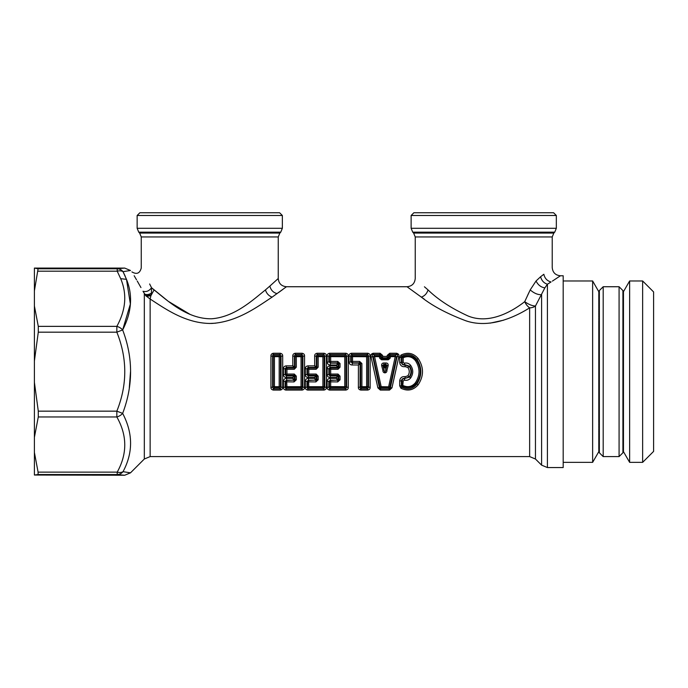 <?xml version="1.0" encoding="UTF-8"?>
<svg xmlns="http://www.w3.org/2000/svg" width="688" height="688" viewBox="0 0 688 688"><rect width="100%" height="100%" fill="white"/><g stroke="black" fill="none" stroke-linecap="round" stroke-linejoin="round"><path stroke-width="1.03" d="M642.644 462.353L653.6 451.397L653.6 291.936L642.644 280.979L629.632 280.979L629.632 462.353L642.644 462.353L642.644 280.979M622.915 291.66L623.466 291.66L623.466 451.663L622.915 451.663L623.466 451.663L629.632 462.353M623.466 291.721L622.915 291.721M622.915 291.755L623.466 291.755M623.466 291.927L622.915 291.927M622.915 292.004L623.466 292.004M623.466 292.288L622.915 292.288M622.915 292.409L623.466 292.409M623.466 292.804L622.915 292.804M622.915 292.95L623.466 292.95M623.466 293.466L622.915 293.466M622.915 293.656L623.466 293.656M623.466 294.275L622.915 294.275M622.915 294.498L623.466 294.498M623.466 295.229L622.915 295.229M622.915 295.496L623.466 295.496M623.466 296.339L622.915 296.339M622.915 296.64L623.466 296.64M623.466 297.586L622.915 297.586M622.915 297.921L623.466 297.921M623.466 298.97L622.915 298.97M622.915 299.34L623.466 299.34M623.466 300.501L622.915 300.501M622.915 300.905L623.466 300.905M623.466 302.161L622.915 302.161M622.915 302.6L623.466 302.6M623.466 303.958L622.915 303.958M622.915 304.431L623.466 304.431M623.466 305.876L622.915 305.876M622.915 306.384L623.466 306.384M623.466 307.923L622.915 307.923M622.915 308.465L623.466 308.465M623.466 310.099L622.915 310.099M622.915 310.666L623.466 310.666M623.466 312.386L622.915 312.386M622.915 312.98L623.466 312.98M623.466 314.786L622.915 314.786M622.915 315.405L623.466 315.405M623.466 317.288L622.915 317.288M622.915 317.942L623.466 317.942M623.466 319.903L622.915 319.903M622.915 320.574L623.466 320.574M623.466 322.612L622.915 322.612M622.915 323.308L623.466 323.308M623.466 325.415L622.915 325.415M622.915 326.138L623.466 326.138M623.466 328.305L622.915 328.305M623.466 420.015L622.915 420.015M623.466 417.908L622.915 417.908M623.466 422.75L622.915 422.75M623.466 420.712L622.915 420.712M623.466 408.216L622.915 408.216M623.466 405.877L622.915 405.877M623.466 414.279L622.915 414.279M623.466 412.043L622.915 412.043M623.466 398.61L622.915 398.61M623.466 396.142L622.915 396.142M623.466 401.869L622.915 401.869M623.466 399.444L622.915 399.444M623.466 388.548L622.915 388.548M623.466 385.994L622.915 385.994M623.466 391.945L622.915 391.945L623.466 391.945M623.466 389.408L622.915 389.408M623.466 378.202L622.915 378.202M623.466 375.596L622.915 375.596M623.466 381.668L622.915 381.668M623.466 379.079L622.915 379.079M623.466 364.253L622.915 364.253M623.466 361.656L622.915 361.656M623.466 371.228L622.915 371.228M623.466 368.613L622.915 368.613M623.466 353.916L622.915 353.916M623.466 351.387L622.915 351.387M623.466 357.339L622.915 357.339M623.466 354.776L622.915 354.776M623.466 340.646L622.915 340.646M623.466 338.255L622.915 338.255M623.466 347.191L622.915 347.191M623.466 344.714L622.915 344.714M623.466 331.281L622.915 331.281M623.466 329.053L622.915 329.053M623.466 334.334L622.915 334.334M623.466 332.046L622.915 332.046M623.466 440.724L622.915 440.724M623.466 439.374L622.915 439.374M623.466 343.888L622.915 343.888M623.466 341.454L622.915 341.454M623.466 427.919L622.915 427.919M623.466 426.035L622.915 426.035M623.466 446.693L622.915 446.693M623.466 445.747L622.915 445.747M623.466 441.171L622.915 441.171M623.466 367.736L622.915 367.736M623.466 365.13L622.915 365.13M623.466 350.536L622.915 350.536M623.466 348.025L622.915 348.025M623.466 442.427L622.915 442.427M623.466 417.195L622.915 417.195M623.466 415.019L622.915 415.019M622.915 290.568L619.08 286.733L619.08 456.6L622.915 452.764L622.915 290.568M623.466 449.677L622.915 449.677M623.466 449.058L622.915 449.058M623.466 411.286L622.915 411.286M623.466 408.999L622.915 408.999M623.466 425.39L622.915 425.39M623.466 423.43L622.915 423.43M623.466 450.924L622.915 450.924M623.466 450.528L622.915 450.528M623.466 445.411L622.915 445.411M623.466 444.353L622.915 444.353M623.466 337.455L622.915 337.455M623.466 335.116L622.915 335.116M623.466 360.787L622.915 360.787M623.466 358.207L622.915 358.207M623.466 374.711L622.915 374.711M623.466 372.105L622.915 372.105M623.466 434.868L622.915 434.868M623.466 433.234L622.915 433.234M623.466 395.299L622.915 395.299M623.466 392.796L622.915 392.796M623.466 405.077L622.915 405.077M623.466 402.686L622.915 402.686M623.466 448.825L622.915 448.825M623.466 448.094L622.915 448.094M623.466 385.125L622.915 385.125M623.466 382.545L622.915 382.545M623.466 451.612L622.915 451.612M623.466 430.353L622.915 430.353M623.466 428.547L622.915 428.547M623.466 438.901L622.915 438.901M623.466 437.448L622.915 437.448M623.466 451.569L622.915 451.569M623.466 451.397L622.915 451.397M623.466 451.319L622.915 451.319M623.466 451.036L622.915 451.036M623.466 447.828L622.915 447.828M623.466 446.994L622.915 446.994M623.466 450.373L622.915 450.373M623.466 449.866L622.915 449.866M623.466 436.949L622.915 436.949M623.466 435.401L622.915 435.401M623.466 443.984L622.915 443.984M623.466 442.831L622.915 442.831M623.466 432.666L622.915 432.666M623.466 430.946L622.915 430.946M622.915 371.666L623.466 371.666M622.915 375.08L623.466 375.08M622.915 378.495L623.466 378.495M622.915 381.892L623.466 381.892M622.915 385.271L623.466 385.271M622.915 388.625L623.466 388.625M622.915 354.707L623.466 354.707M622.915 358.061L623.466 358.061M622.915 361.432L623.466 361.432M622.915 364.838L623.466 364.838M622.915 368.243L623.466 368.243M603.187 286.733L603.187 456.6L599.351 452.764L599.351 290.568L603.187 286.733L619.08 286.733M603.187 456.6L619.08 456.6M385.925 362.989L383.904 362.989L383.904 364.408L385.409 364.786L385.409 365.706L386.209 365.887L385.409 364.786L385.925 362.989C387.559 363.023 388.307 363.9 388.178 365.612L386.974 365.328L385.719 370.015L385.719 367.77L384.11 367.77L385.719 367.77L386.974 365.328L385.925 364.408L383.904 364.408L382.855 365.328L384.42 365.706L384.919 367.581L385.409 365.706L384.42 365.706L384.42 364.786L383.62 365.887L384.11 370.015L382.898 370.325C382.648 373.687 387.181 373.687 386.931 370.325L385.719 370.015C385.185 373.163 384.644 373.163 384.11 370.015L382.855 365.328L381.651 365.612L382.898 370.325M137.144 215.49L139.879 212.755L279.612 212.755L282.355 215.49L137.144 215.49L137.144 228.296L138.752 232.166L280.747 232.166L282.355 228.296L137.144 228.296M599.351 291.721L598.801 291.721L592.635 280.979L592.635 462.353L598.801 451.663L599.351 451.663L598.801 451.612L599.351 451.612M598.801 451.612L599.351 451.569M598.801 451.569L599.351 451.397M598.801 451.397L599.351 451.319M598.801 451.319L599.351 451.036M598.801 451.036L599.351 450.924M598.801 450.924L599.351 450.528M598.801 450.528L599.351 450.373M598.801 450.373L599.351 449.866M598.801 449.866L599.351 449.677M598.801 449.677L599.351 449.058M598.801 449.058L599.351 448.825M598.801 448.825L598.801 448.094L599.351 448.094M598.801 448.094L599.351 447.828M598.801 447.828L598.801 446.994L599.351 446.994M598.801 446.994L599.351 446.693M598.801 446.693L598.801 445.747L599.351 445.747M598.801 445.747L599.351 445.411M598.801 445.411L598.801 444.353L599.351 444.353M598.801 444.353L599.351 443.984M598.801 443.984L598.801 442.831L599.351 442.831M598.801 442.831L599.351 442.427M598.801 442.427L598.801 441.171L599.351 441.171M598.801 441.171L599.351 440.724M598.801 440.724L598.801 439.374L599.351 439.374M598.801 439.374L599.351 438.901M598.801 438.901L598.801 437.448L599.351 437.448M598.801 437.448L599.351 436.949M598.801 436.949L598.801 435.401L599.351 435.401M598.801 435.401L599.351 434.868M598.801 434.868L598.801 433.234L599.351 433.234M598.801 433.234L599.351 432.666M598.801 432.666L598.801 430.946L599.351 430.946M598.801 430.946L599.351 430.353M598.801 430.353L598.801 428.547L599.351 428.547M598.801 428.547L599.351 427.919M598.801 427.919L598.801 426.035L599.351 426.035M598.801 426.035L599.351 425.39M598.801 425.39L598.801 423.43L599.351 423.43M598.801 423.43L599.351 422.75M598.801 422.75L598.801 420.712L599.351 420.712M598.801 420.712L598.801 420.015L599.351 420.015M598.801 420.015L598.801 417.908L599.351 417.908M598.801 417.908L598.801 417.195L599.351 417.195M598.801 417.195L598.801 415.019L599.351 415.019M598.801 415.019L598.801 414.279L599.351 414.279M598.801 414.279L598.801 412.043L599.351 412.043M598.801 412.043L598.801 411.286L599.351 411.286M598.801 411.286L598.801 408.999L599.351 408.999M598.801 408.999L598.801 408.216L599.351 408.216M598.801 408.216L598.801 405.877L599.351 405.877M598.801 405.877L598.801 405.077L599.351 405.077M598.801 405.077L598.801 402.686L599.351 402.686M598.801 402.686L598.801 401.869L599.351 401.869M598.801 401.869L598.801 399.444L599.351 399.444M598.801 399.444L598.801 398.61L599.351 398.61M598.801 398.61L598.801 396.142L599.351 396.142M598.801 396.142L598.801 395.299L599.351 395.299M599.351 388.548L598.801 388.548L598.801 391.945L599.351 391.945L598.801 391.945L598.801 392.796L599.351 392.796M598.801 388.625L599.351 388.625M598.801 389.408L599.351 389.408M598.801 385.271L599.351 385.271M598.801 388.548L598.801 385.994L599.351 385.994M598.801 385.994L598.801 385.125L599.351 385.125M598.801 381.892L599.351 381.892M598.801 385.125L598.801 382.545L599.351 382.545M598.801 382.545L598.801 381.668L599.351 381.668M598.801 378.495L599.351 378.495M598.801 381.668L598.801 379.079L599.351 379.079M598.801 379.079L598.801 378.202L599.351 378.202M598.801 375.08L599.351 375.08M598.801 378.202L598.801 375.596L599.351 375.596M598.801 375.596L598.801 374.711L599.351 374.711M598.801 371.666L599.351 371.666M598.801 374.711L598.801 372.105L599.351 372.105M598.801 372.105L598.801 371.228L599.351 371.228M598.801 368.243L599.351 368.243M598.801 371.228L598.801 368.613L599.351 368.613M598.801 368.613L598.801 367.736L599.351 367.736M598.801 364.838L599.351 364.838M598.801 367.736L598.801 365.13L599.351 365.13M598.801 365.13L598.801 364.253L599.351 364.253M598.801 361.432L599.351 361.432M598.801 364.253L598.801 361.656L599.351 361.656M598.801 361.656L598.801 360.787L599.351 360.787M598.801 358.061L599.351 358.061M598.801 360.787L598.801 358.207L599.351 358.207M598.801 358.207L598.801 357.339L599.351 357.339M598.801 354.707L599.351 354.707M598.801 357.339L598.801 354.776L599.351 354.776M598.801 354.776L598.801 353.916L599.351 353.916M598.801 353.916L598.801 351.387L599.351 351.387M598.801 351.387L598.801 350.536L599.351 350.536M598.801 350.536L598.801 348.025L599.351 348.025M598.801 348.025L598.801 347.191L599.351 347.191M598.801 347.191L598.801 344.714L599.351 344.714M598.801 344.714L598.801 343.888L599.351 343.888M598.801 343.888L598.801 341.454L599.351 341.454M598.801 341.454L598.801 340.646L599.351 340.646M598.801 340.646L598.801 338.255L599.351 338.255M598.801 338.255L598.801 337.455L599.351 337.455M598.801 337.455L598.801 335.116L599.351 335.116M598.801 335.116L598.801 334.334L599.351 334.334M598.801 334.334L598.801 332.046L599.351 332.046M598.801 332.046L598.801 331.281L599.351 331.281M598.801 331.281L598.801 329.053L599.351 329.053M598.801 329.053L598.801 328.305L599.351 328.305M598.801 328.305L598.801 326.138L599.351 326.138M598.801 326.138L598.801 325.415L599.351 325.415M598.801 325.415L598.801 323.308L599.351 323.308M598.801 323.308L598.801 322.612L599.351 322.612M598.801 322.612L598.801 320.574L599.351 320.574M598.801 320.574L599.351 319.903M598.801 319.903L598.801 317.942L599.351 317.942M598.801 317.942L599.351 317.288M598.801 317.288L598.801 315.405L599.351 315.405M598.801 315.405L599.351 314.786M598.801 314.786L598.801 312.98L599.351 312.98M598.801 312.98L599.351 312.386M598.801 312.386L598.801 310.666L599.351 310.666M598.801 310.666L599.351 310.099M598.801 310.099L598.801 308.465L599.351 308.465M598.801 308.465L599.351 307.923M598.801 307.923L598.801 306.384L599.351 306.384M598.801 306.384L599.351 305.876M598.801 305.876L598.801 304.431L599.351 304.431M598.801 304.431L599.351 303.958M598.801 303.958L598.801 302.6L599.351 302.6M598.801 302.6L599.351 302.161M598.801 302.161L598.801 300.905L599.351 300.905M598.801 300.905L599.351 300.501M598.801 300.501L598.801 299.34L599.351 299.34M598.801 299.34L599.351 298.97M598.801 298.97L598.801 297.921L599.351 297.921M598.801 297.921L599.351 297.586M598.801 297.586L598.801 296.64L599.351 296.64M598.801 296.64L599.351 296.339M598.801 296.339L598.801 295.496L599.351 295.496M598.801 295.496L599.351 295.229M598.801 295.229L598.801 294.498L599.351 294.498M598.801 294.498L599.351 294.275M598.801 294.275L599.351 293.656M598.801 293.656L599.351 293.466M598.801 293.466L599.351 292.95M598.801 292.95L599.351 292.804M598.801 292.804L599.351 292.409M598.801 292.409L599.351 292.288M598.801 292.288L599.351 292.004M598.801 292.004L599.351 291.927M598.801 291.927L599.351 291.755M598.801 291.66L599.351 291.66M411.123 215.49L413.866 212.755L553.599 212.755L556.334 215.49L411.123 215.49L411.123 228.296L412.731 232.166L554.734 232.166L556.334 228.296L411.123 228.296M598.801 395.299L598.801 392.796M122.653 329.948L130.367 304.019L126.489 279.362C132.99 295.376 131.709 312.232 122.653 329.948L116.84 332.175L116.84 326.361A8.222 5.427 28.4 0 1 122.653 329.948C133.214 357.76 133.214 385.572 122.653 413.385A8.222 5.427 -28.4 0 1 116.84 416.971L116.84 411.157L122.653 413.385C133.085 433.285 133.205 452.713 123.023 471.676L123.023 471.676A8.222 5.444 27.9 0 1 117.209 472.131L38.089 472.131L38.089 474.539L34.4 475.03L34.4 452.437L38.089 472.131M38.287 416.971L38.287 411.157L34.4 382.33L34.4 437.353L38.287 416.971L116.84 416.971C127.271 435.427 127.392 453.813 117.209 472.131L117.209 474.539A8.222 7.697 -87.3 0 0 123.023 471.676L130.496 472.837L124.683 475.245L34.4 475.03M388.178 365.612L386.931 370.325M383.904 362.989C382.27 363.023 381.522 363.892 381.651 365.612M38.287 326.361L116.84 326.361C125.895 309.892 127.177 293.991 120.675 278.649L117.209 271.192L117.209 268.784A8.222 7.697 87.3 0 1 123.023 271.657L130.496 270.496L124.683 268.079L34.4 268.079L38.089 268.784L34.4 290.886L34.4 360.994L38.287 332.175L38.287 326.361L34.4 305.979M34.4 437.353L34.4 452.437M34.4 360.994L34.4 382.33M34.4 290.886L34.4 268.303M302.084 353.245L295.264 353.245L295.264 354.449L302.084 354.449L302.084 353.245C303.855 353.606 304.672 354.578 304.552 356.178L304.552 387.155L302.892 387.292L302.084 388.875L301.043 387.662L286.93 387.662L285.692 386.587L285.09 387.292L283.43 387.155L283.447 381.238C283.731 379.312 284.789 378.34 286.638 378.34L292.821 378.34L293.656 380.06L294.498 379.226L294.498 376.714L293.664 375.915L294.283 375.261L295.057 376.13L295.057 379.75L294.017 380.464L294.017 381.917L296.313 379.802L294.559 379.286L293.724 380.189L286.638 380.189L286.93 386.69L301.043 386.69L301.043 355.662L302.29 356.737L302.29 386.587L301.043 386.69L301.043 387.662L302.29 386.587L302.892 387.292L302.892 356.031L302.29 356.737L296.304 356.642L296.313 367.168L294.283 369.284L295.057 367.194L296.313 367.168M294.283 369.284L286.948 369.284L286.948 374.048L285.133 374.607L285.133 368.725L286.948 369.284L286.948 368.071L285.692 369.301L285.692 374.031L286.948 375.261L294.283 375.261L294.283 374.048L296.313 376.164L296.313 379.802M294.559 379.286L292.821 378.34L292.821 377.488L295.057 376.13L296.313 376.164M323.953 353.245L317.125 353.245L317.125 354.449L323.953 354.449L323.953 353.245C325.716 353.606 326.533 354.578 326.413 356.178L326.413 387.155L324.753 387.292L323.953 388.875L322.904 387.662L308.8 387.662L307.553 386.587L306.951 387.292L305.291 387.155L305.309 381.238C305.592 379.312 306.659 378.34 308.499 378.34L314.683 378.34L315.525 380.06L316.36 379.226L316.368 376.714L315.525 375.915L316.153 375.261L316.919 376.13L316.919 379.75L315.887 380.464L315.887 381.917L318.174 379.802L316.42 379.286L315.586 380.189L308.499 380.189L308.8 386.69L322.904 386.69L322.904 355.662L324.151 356.737L324.151 386.587L322.904 386.69L322.904 387.662L324.151 386.587L324.753 387.292L324.753 356.031L324.151 356.737L318.166 356.642L318.183 367.168L316.153 369.284L316.919 367.194L318.183 367.168M316.153 369.284L308.809 369.284L308.809 374.048L306.994 374.607L306.994 368.725L308.809 369.284L308.809 368.071L307.553 369.301L307.553 374.031L308.809 375.261L316.153 375.261L316.153 374.048L318.183 376.164L318.174 379.802M316.42 379.286L314.683 378.34L314.691 377.488L316.919 376.13L318.183 376.164M345.815 353.245L329.621 353.245L329.621 354.449L345.815 354.449L345.815 353.245C347.578 353.606 348.403 354.578 348.283 356.178L348.283 387.155L346.623 387.292L345.815 388.875L344.774 387.662L330.661 387.662L329.414 386.587L328.812 387.292L327.153 387.155L327.17 381.238C327.454 379.312 328.52 378.34 330.36 378.34L336.552 378.34L337.387 380.06L338.221 379.226L338.229 376.714L337.387 375.915L338.014 375.261L338.788 376.13L338.788 379.75L337.748 380.464L337.748 381.917L340.044 379.802L338.29 379.286L337.447 380.189L330.36 380.189L329.414 381.849L329.414 386.587L344.774 386.69L344.774 355.662L346.021 356.737L346.021 386.587L344.774 386.69L344.774 387.662L346.021 386.587L346.623 387.292L346.623 356.031L346.021 356.737L330.661 356.642L330.67 361.406L337.748 361.406L340.044 363.522L340.044 367.168L338.014 369.284L338.788 367.194L340.044 367.168M338.014 369.284L330.679 369.284L330.679 374.048L328.864 374.607L328.864 368.725L330.679 369.284L330.679 368.071L329.414 369.301L329.414 374.031L330.679 375.261L338.014 375.261L338.014 374.048L340.044 376.164L340.044 379.802M338.29 379.286L336.552 378.34L336.552 377.488L338.788 376.13L340.044 376.164M338.221 364.098L337.447 363.144L330.36 363.144L330.36 364.993C328.52 364.984 327.454 364.021 327.17 362.094L328.847 362L330.67 362.86L330.67 361.406L328.847 362L328.812 356.031L329.414 356.737L330.661 356.642L330.661 355.662L329.414 356.737L329.414 361.475L330.67 362.86L337.748 362.86L338.788 363.582L338.788 367.194L338.229 366.618L338.221 364.098L337.387 363.264L337.748 361.406M338.29 364.038L340.044 363.522M337.387 380.06L330.67 380.464L330.661 387.662L329.621 388.875L328.812 387.292L328.847 381.324L329.414 381.849L337.748 381.917M360.091 364.098L359.317 363.144L352.23 363.144L352.23 364.993C350.381 364.984 349.323 364.021 349.04 362.094L349.022 356.178L350.674 356.031L351.482 354.449L367.676 354.449L367.676 353.245C369.447 353.606 370.264 354.578 370.144 356.178L370.144 387.155L368.484 387.292L367.676 388.875L366.635 387.662L361.897 387.662L360.65 386.587L360.048 387.292L360.856 390.079C359.084 389.726 358.267 388.746 358.388 387.155L360.048 387.292L360.091 364.098L359.248 363.264L359.609 361.406L361.905 363.522L361.897 386.69L366.635 386.69L366.635 355.662L367.882 356.737L367.882 386.587L366.635 386.69L366.635 387.662L367.882 386.587L368.484 387.292L368.484 356.031L367.882 356.737L352.523 356.642L352.531 361.406L359.609 361.406M349.022 356.178C348.893 354.578 349.719 353.606 351.482 353.245L351.482 354.449L352.523 355.662L351.284 356.737L351.276 361.475L352.531 361.406L352.531 362.86L350.708 362L351.276 361.475L352.531 362.86L359.609 362.86L361.905 363.522M388.273 359.798L390.096 358.285L388.393 357.27L387.619 357.786L388.273 359.798L381.556 359.798L379.733 358.285L380.903 358.061L381.556 359.798M387.275 355.343L389.726 353.245L389.726 354.449L396.555 354.449L395.247 355.662L395.247 356.642L396.503 357.02L397.139 356.427L390.388 387.679L391.954 387.86L389.485 390.079L388.651 386.69L395.247 356.642L390.526 356.642L389.726 354.449L388.815 355.584L387.275 355.343L387 356.41L387.542 357.691L388.393 357.27L388.815 355.584L389.365 356.427L390.526 355.662L395.247 355.662L396.503 357.02L389.829 386.854L390.388 387.679L389.485 388.875L380.344 388.875L380.344 390.079L377.875 387.86L379.441 387.679L380.344 388.875L381.178 386.69L389.829 386.854L388.651 387.662L381.178 387.662L380 386.854L379.441 387.679L372.698 356.427C371.933 355.137 372.122 354.475 373.274 354.449L374.582 355.662L379.303 355.662L380.464 356.427L381.014 355.584L381.436 357.27L382.21 357.786L381.556 358.766L388.273 358.766L389.365 356.427L390.526 356.642L390.096 358.285M377.875 387.86L371.021 356.934L374.582 356.642L374.582 355.662L373.326 357.02L380 386.854L381.178 386.69L374.582 356.642L379.303 356.642L379.733 358.285M403.202 380.98L401.947 380.911L401.947 385.495L401.353 385.942L401.689 387.146L402.686 386.484L401.947 385.495L403.194 385.59C407.95 387.645 412.009 386.708 415.371 382.786C420.222 375.373 420.222 367.96 415.371 360.546C412.009 356.625 407.95 355.687 403.194 357.734L403.202 362.352L404.32 363.204C406.892 362.619 409.016 363.35 410.684 365.405C413.428 369.576 413.428 373.747 410.684 377.927C409.016 379.974 406.892 380.705 404.32 380.12L403.202 380.98L402.686 386.484C407.958 388.711 412.499 387.688 416.309 383.414C421.581 375.579 421.581 367.745 416.309 359.919L415.371 360.546M38.089 271.192L117.209 271.192A8.222 5.444 -27.9 0 1 123.023 271.657L126.489 279.362L120.675 278.649M145.753 295.659L150.139 299.031L150.139 456.6L144.325 459.008L144.325 293.931C146.561 295.049 148.935 294.739 151.446 292.993L151.076 294.911L145.753 295.659L143.147 291.514M279.182 355.662L279.182 386.69L274.443 386.69L274.443 356.642L280.429 356.737L279.182 355.662L274.443 355.662L273.196 356.737L274.443 356.642L273.394 354.449L280.222 354.449L281.031 356.031L280.429 356.737L280.429 386.587L279.182 386.69L279.182 387.662L280.429 386.587L281.031 387.292L281.031 356.031L282.691 356.178C282.811 354.578 281.985 353.606 280.222 353.245L280.222 354.449L279.182 355.662M274.443 387.662L274.443 386.69L273.196 386.587L273.196 356.737L272.594 356.031L272.594 387.292L273.196 386.587L274.443 387.662L273.394 388.875L272.594 387.292L270.934 387.155C270.814 388.746 271.631 389.726 273.394 390.079L273.394 388.875L280.222 388.875L279.182 387.662L274.443 387.662M295.057 356.737L295.057 367.194L294.498 366.618L293.664 367.418L294.283 368.071L286.948 368.071L286.268 367.375L285.133 368.725L283.456 368.751C283.516 366.988 284.454 366.016 286.268 365.844L286.268 367.375L293.621 367.375L294.498 366.618L294.455 356.031L295.057 356.737L296.304 356.642L296.304 355.662L295.057 356.737M285.692 386.587L286.93 386.69L285.89 388.875L285.09 387.292L285.116 381.324L285.692 381.849L285.692 386.587M293.656 380.06L286.939 380.464L285.692 381.849L294.017 381.917M316.919 356.737L316.919 367.194L316.368 366.618L315.525 367.418L316.153 368.071L308.809 368.071L308.129 367.375L306.994 368.725L305.317 368.751C305.377 366.988 306.315 366.016 308.129 365.844L308.129 367.375L315.482 367.375L316.368 366.618L316.317 356.031L316.919 356.737L318.166 356.642L318.166 355.662L316.919 356.737M307.553 386.587L308.8 386.69L307.751 388.875L306.951 387.292L306.986 381.324L307.553 381.849L307.553 386.587M315.525 380.06L308.809 380.464L307.553 381.849L315.887 381.917M338.229 366.618L337.387 367.418L338.014 368.071L330.679 368.071L329.999 367.375L328.864 368.725L327.187 368.751C327.247 366.988 328.185 366.016 329.999 365.844L329.999 367.375L337.344 367.375L338.229 366.618M370.144 387.155C370.264 388.746 369.439 389.726 367.676 390.079L367.676 388.875L360.856 388.875L361.897 386.69L360.65 386.587L360.65 363.582L360.151 364.038M381.599 357.167L380.903 358.061L380.464 356.427L379.303 356.642L380.103 353.245L382.554 355.343L382.829 356.41L381.599 357.167L382.287 357.691L382.829 356.41L387 356.41L388.23 357.167M399.694 385.813L400.941 388.221L401.689 387.146C407.623 390.156 412.705 389.098 416.928 383.973C422.122 375.768 422.122 367.564 416.928 359.351L416.309 359.919C412.499 355.644 407.958 354.621 402.686 356.848L401.947 357.829L401.947 362.413C402.102 364.047 403.013 364.76 404.682 364.571L409.644 366.231C412.095 369.852 412.095 373.472 409.644 377.101L404.776 378.426C402.893 378.168 401.758 379.011 401.379 380.963L399.711 380.877L399.694 385.813L401.353 385.942L401.379 380.963L401.947 380.911C402.102 379.286 403.013 378.563 404.682 378.753L404.32 380.12M403.202 362.352L401.379 362.361C401.758 364.322 402.893 365.165 404.776 364.898L404.32 363.204M552.387 281.1L560.445 275.768L563.188 275.768L563.188 467.556L547.416 467.556L547.416 284.239L544.862 287.868L535.453 306.031A8.222 6.175 0 0 1 529.64 307.837A8.222 4.352 56.7 0 1 524.72 301.662C528.565 304.423 532.142 305.876 535.453 306.031L535.453 459.008L541.602 465.148L547.416 467.556M151.446 292.993L151.541 287.739C149.158 290.99 146.312 292.159 143.009 291.256M129.31 387.757L130.514 371.666M125.285 276.413L123.47 272.543M149.64 283.981L151.541 287.739L149.64 283.981M134.16 275.733L136.516 279.784M137.247 281.048L140.954 287.567M190.223 314.476L168.259 301.301L151.541 287.739L154.06 289.915L150.904 295.72L146.458 296.365M277.075 293.63C273.248 292.598 270.848 290.078 269.859 286.079L278.244 278.511C278.735 283.499 281.469 286.242 286.466 286.733L272.121 297.13C258.129 306.212 237.713 321.864 211.835 323.446C185.906 323.91 164.75 308.422 150.139 299.031L150.904 295.72M281.031 387.292L280.222 390.079C281.985 389.726 282.811 388.746 282.691 387.155L281.031 387.292M272.594 356.031L273.394 353.245C271.631 353.606 270.814 354.578 270.934 356.178L272.594 356.031M304.552 356.178L302.892 356.031L302.084 354.449L301.043 355.662L296.304 355.662L295.264 354.449L294.455 356.031L292.796 356.178L292.821 365.844L294.412 366.575M283.447 381.238L285.116 381.324L286.638 380.189L286.638 378.34M294.412 376.749L293.621 375.958L286.268 375.958L285.133 374.607L283.456 374.573C283.516 376.336 284.454 377.308 286.268 377.488L286.948 374.048L294.283 374.048M286.268 377.488L292.821 377.488L293.664 375.915M286.268 365.844L292.821 365.844L293.664 367.418M326.413 356.178L324.753 356.031L323.953 354.449L322.904 355.662L318.166 355.662L317.125 354.449L316.317 356.031L314.657 356.178L314.691 365.844L316.274 366.575M305.309 381.238L306.986 381.324L308.499 380.189L308.499 378.34M316.274 376.749L315.482 375.958L308.129 375.958L306.994 374.607L305.317 374.573C305.377 376.336 306.315 377.308 308.129 377.488L308.809 374.048L316.153 374.048M308.129 377.488L314.691 377.488L315.525 375.915M308.129 365.844L314.691 365.844L315.525 367.418M348.283 356.178L346.623 356.031L345.815 354.449L344.774 355.662L330.661 355.662L329.621 354.449L328.812 356.031L327.153 356.178L327.17 362.094M327.17 381.238L328.847 381.324L330.36 380.189L330.36 378.34M338.143 376.749L337.344 375.958L329.999 375.958L328.864 374.607L327.187 374.573C327.247 376.336 328.185 377.308 329.999 377.488L330.679 374.048L338.014 374.048M329.999 377.488L336.552 377.488L337.387 375.915M338.135 366.575L336.552 365.844L337.387 363.264M330.36 364.993L336.552 364.993L338.221 364.107M329.999 365.844L336.552 365.844L337.387 367.418M349.04 362.094L350.708 362L350.674 356.031L351.284 356.737L352.523 356.642L352.523 355.662L366.635 355.662L367.676 354.449L368.484 356.031L370.144 356.178M358.388 387.155L358.414 364.993L359.248 363.264M352.23 364.993L358.414 364.993L360.091 364.107M396.555 354.449C397.707 354.475 397.896 355.137 397.139 356.427L398.808 356.934C399.41 355.068 398.662 353.838 396.555 353.245L396.555 354.449M382.554 355.343L381.014 355.584L380.103 354.449L373.274 354.449L373.274 353.245C371.167 353.838 370.419 355.068 371.021 356.934M405.258 376.689L404.776 378.426L409.274 376.843C411.484 373.386 411.484 369.938 409.274 366.489L407.889 367.538C409.713 370.29 409.713 373.042 407.889 375.786L405.258 376.689C402.024 376.284 400.175 377.678 399.711 380.877M399.711 362.456L399.694 357.519L401.353 357.39L401.689 356.178L403.194 357.734L401.353 357.39L401.379 362.361L399.711 362.456C400.175 365.646 402.024 367.039 405.258 366.635L404.776 364.898L409.274 366.489L410.684 365.405M399.694 357.519L400.941 355.103L401.689 356.178C407.623 353.176 412.705 354.234 416.928 359.351L418.175 358.568C423.928 367.297 423.928 376.026 418.175 384.764C413.333 390.32 407.58 391.472 400.941 388.221M527.567 295.453L530.276 289.777M543.838 274.263L540.587 276.748C541.619 280.609 543.89 283.112 547.416 284.239L551.054 281.951C547.175 280.962 544.776 278.399 543.838 274.263M554.734 232.166L553.831 233.069L413.634 233.069L415.234 236.947L552.223 236.947L552.223 267.555C552.713 272.543 555.457 275.277 560.445 275.768L559.103 276.679M154.06 289.915C167.158 300.295 186.955 319.18 211.612 318.776C234.72 317.048 252.943 299.882 265.439 289.915L269.859 286.079M282.691 387.155L282.691 356.178M270.934 356.178L270.934 387.155M295.264 353.245C293.501 353.606 292.675 354.578 292.796 356.178M304.552 387.155C304.672 388.746 303.855 389.726 302.084 390.079L302.084 388.875L285.89 388.875L285.89 390.079L302.084 390.079M283.43 387.155C283.301 388.746 284.127 389.726 285.89 390.079M317.125 353.245C315.362 353.606 314.536 354.578 314.657 356.178M326.413 387.155C326.533 388.746 325.716 389.726 323.953 390.079L323.953 388.875L307.751 388.875L307.751 390.079L323.953 390.079M305.291 387.155C305.171 388.746 305.988 389.726 307.751 390.079M329.621 353.245C327.858 353.606 327.032 354.578 327.153 356.178M348.283 387.155C348.403 388.746 347.578 389.726 345.815 390.079L345.815 388.875L329.621 388.875L329.621 390.079L345.815 390.079M327.153 387.155C327.032 388.746 327.858 389.726 329.621 390.079M391.954 387.86L398.808 356.934M410.684 377.927L407.889 375.786M405.258 366.635L407.889 367.538M400.941 355.103C407.58 351.852 413.333 353.004 418.175 358.568M540.587 276.748L536.038 281.005L530.207 289.906L524.72 301.662C510.393 312.834 488.265 324.358 467.943 315.938C451.268 308.25 437.972 299.572 428.039 289.915L424.427 286.793M530.207 289.906C534.094 293.286 537.887 294.885 541.602 294.688L541.602 465.148M282.906 289.381L278.683 292.469M215.525 323.197L209.238 323.48M535.453 459.008L529.64 456.6L529.64 307.837C513.583 318.019 488.815 328.537 466.051 320.857C447.372 313.84 432.477 305.936 421.357 297.13L424.212 299.091M465.922 320.823L467.006 321.124M490.277 323.111L503.633 320.178M428.039 289.915C426.921 293.518 424.694 295.917 421.357 297.13L407.012 286.733C412.009 286.242 414.744 283.499 415.234 278.511L415.234 236.947M38.287 332.175L116.84 332.175C127.4 358.508 127.4 384.833 116.84 411.157L38.287 411.157M124.683 475.245L117.209 474.539L38.089 474.539M124.683 268.079L117.209 268.784L38.089 268.784M138.752 232.166L139.647 233.069L279.853 233.069L280.747 232.166M418.175 384.764L415.371 382.786M139.647 233.069L141.255 236.947L278.244 236.947L278.244 278.511M382.21 357.786L387.619 357.786M144.325 293.931L144.325 295.014M272.121 297.13C268.784 295.917 266.557 293.518 265.439 289.915M280.222 353.245L273.394 353.245M273.394 390.079L280.222 390.079M283.456 374.573L283.456 368.751M305.317 374.573L305.317 368.751M327.187 374.573L327.187 368.751M367.676 353.245L351.482 353.245M360.856 390.079L367.676 390.079M389.726 353.245L396.555 353.245M389.485 390.079L380.344 390.079M373.274 353.245L380.103 353.245M536.038 281.005C538.059 284.995 541 287.283 544.862 287.868M623.466 291.66L629.632 280.979M282.355 215.49L282.355 228.296M556.334 215.49L556.334 228.296M592.635 462.353L563.188 462.353M592.635 280.979L563.188 280.979M279.853 233.069L278.244 236.947M141.255 236.947L141.255 268.019C139.827 273.403 136.714 274.701 131.898 271.898M144.325 459.008L130.496 472.837M413.634 233.069L412.731 232.166M553.831 233.069L552.223 236.947M150.139 456.6L529.64 456.6M286.466 286.733L407.012 286.733"/></g></svg>

